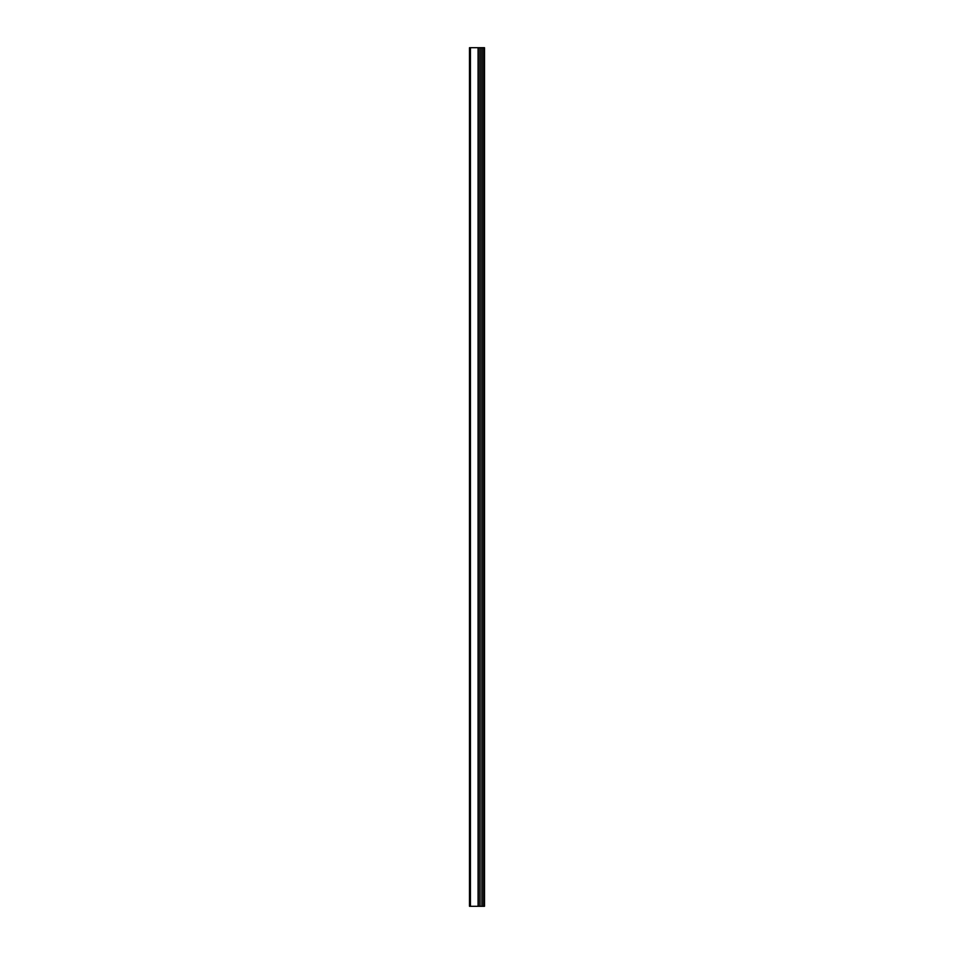 <?xml version="1.0" encoding="UTF-8"?>
<svg xmlns="http://www.w3.org/2000/svg" width="954" height="954" viewBox="0 0 954 954"><rect width="100%" height="100%" fill="white"/><g stroke="black" fill="none" stroke-linecap="round" stroke-linejoin="round"><path stroke-width="1.43" d="M483.571 47.7L483.571 906.3L484.513 906.3L484.513 47.7L469.487 47.7L469.487 906.3L478.085 906.3L478.085 47.7M479.838 47.7L479.838 906.3L478.085 906.3M480.065 47.7L479.838 906.3M480.303 47.7L480.065 906.3M482.008 47.7L482.008 906.3L480.303 906.3M483.571 906.3L482.008 906.3M470.429 47.7L470.429 906.3M478.228 47.7L478.228 906.3M481.913 47.7L481.913 906.3"/></g></svg>
